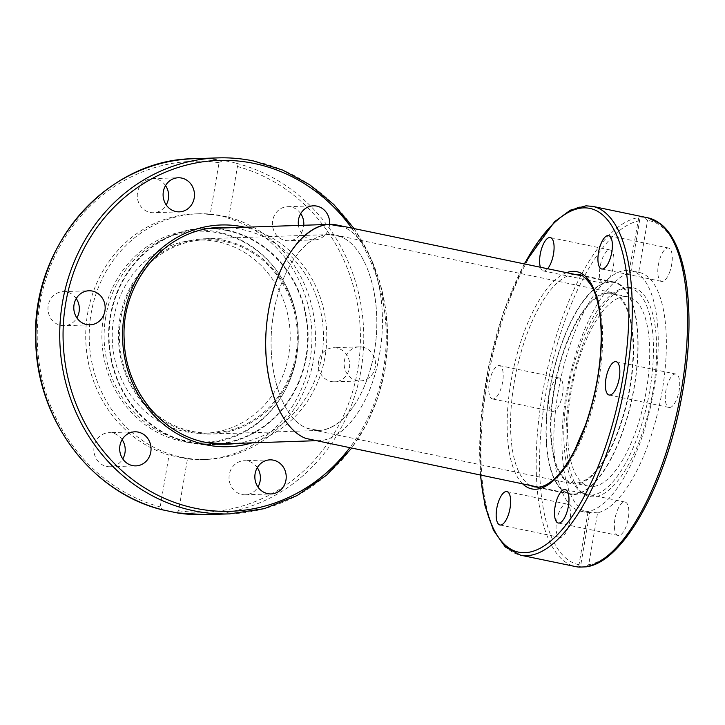 <?xml version="1.0" encoding="UTF-8"?>
<svg xmlns="http://www.w3.org/2000/svg" width="725" height="725" viewBox="0 0 725 725"><rect width="100%" height="100%" fill="white"/><g stroke="black" fill="none" stroke-linecap="round" stroke-linejoin="round"><path stroke-width="0.54" stroke-dasharray="3.62 2.72" d="M210.177 214.537C219.023 215.198 225.158 216.476 228.602 218.361L237.456 166.514L236.604 163.379L230.713 161.748L222.783 160.515L219.041 162.699L210.177 214.537A122.878 113.109 88.1 0 0 194.699 213.911A122.878 113.109 88.1 0 0 87.607 313.644A122.878 113.109 88.1 0 0 169.061 455.073L160.198 506.92L163.043 509.992M103.53 316.662A106.593 98.12 88.1 0 0 166.958 436.831A106.593 98.12 88.1 0 0 285.958 388.673A106.593 98.12 88.1 0 0 296.507 356.7A106.593 98.12 88.1 0 0 282.27 279.034A106.593 98.12 88.1 0 0 180.833 232.036A106.593 98.12 88.1 0 0 103.53 316.662M105.732 316.825A105.488 97.105 88.1 0 0 168.49 435.743A105.488 97.105 88.1 0 0 286.248 388.083A105.488 97.105 88.1 0 0 296.697 356.446A105.488 97.105 88.1 0 0 282.605 279.596A105.488 97.105 88.1 0 0 182.22 233.087A105.488 97.105 88.1 0 0 105.732 316.825M313.562 359.682A122.878 113.109 88.1 0 0 198.206 213.793A122.878 113.109 88.1 0 0 91.105 313.526A122.878 113.109 88.1 0 0 206.471 459.414A122.878 113.109 88.1 0 0 313.562 359.682M76.243 298.573A17.047 15.687 88.1 0 0 66.519 291.93A17.047 15.687 88.1 0 0 63.084 291.631A17.047 15.687 88.1 0 0 48.004 307.327A17.047 15.687 88.1 0 0 60.791 325.407A17.047 15.687 88.1 0 0 64.226 325.706A17.047 15.687 88.1 0 0 76.895 317.894M122.117 439.613A17.047 15.687 88.1 0 0 108.958 432.68A17.047 15.687 88.1 0 0 97.603 438.571A17.047 15.687 88.1 0 0 95.401 457.04A17.047 15.687 88.1 0 0 110.1 466.746A17.047 15.687 88.1 0 0 121.465 460.855A17.047 15.687 88.1 0 0 122.77 458.943M165.545 185.582A17.047 15.687 88.1 0 0 152.377 178.64A17.047 15.687 88.1 0 0 138.158 201.278A17.047 15.687 88.1 0 0 153.528 212.715A17.047 15.687 88.1 0 0 166.197 204.903M300.721 213.63A17.047 15.687 88.1 0 0 287.553 206.688A17.047 15.687 88.1 0 0 276.198 212.579A17.047 15.687 88.1 0 0 273.996 231.058A17.047 15.687 88.1 0 0 288.704 240.763A17.047 15.687 88.1 0 0 300.059 234.864A17.047 15.687 88.1 0 0 303.766 225.257M329.594 224.387A17.047 15.687 -91.9 0 1 325.888 234.003A17.047 15.687 -91.9 0 1 314.532 239.893A17.047 15.687 -91.9 0 1 298.464 225.439M331.144 381.504A17.047 15.687 88.1 0 0 334.578 381.803A17.047 15.687 88.1 0 0 349.649 366.116A17.047 15.687 88.1 0 0 336.862 348.027A17.047 15.687 88.1 0 0 333.428 347.728A17.047 15.687 88.1 0 0 318.357 363.424A17.047 15.687 88.1 0 0 331.144 381.504M362.699 347.157A17.047 15.687 -91.9 0 1 375.487 365.246A17.047 15.687 -91.9 0 1 360.407 380.933A17.047 15.687 -91.9 0 1 356.972 380.634A17.047 15.687 -91.9 0 1 344.185 362.554A17.047 15.687 -91.9 0 1 359.265 346.858A17.047 15.687 -91.9 0 1 362.699 347.157M257.293 467.661A17.047 15.687 88.1 0 0 244.135 460.728A17.047 15.687 88.1 0 0 229.916 483.358A17.047 15.687 88.1 0 0 245.277 494.794A17.047 15.687 88.1 0 0 257.946 486.992M176.864 512.856L178.622 510.744L187.485 458.898A122.878 113.109 88.1 0 0 202.964 459.532A122.878 113.109 88.1 0 0 310.055 359.799A122.878 113.109 88.1 0 0 228.602 218.361M187.485 458.898L169.061 455.073M192.134 431.348A96.679 88.994 88.1 0 0 211.618 433.015A96.679 88.994 88.1 0 0 297.123 344.031A96.679 88.994 88.1 0 0 224.596 241.452A96.679 88.994 88.1 0 0 205.112 239.776A96.679 88.994 88.1 0 0 119.607 328.769A96.679 88.994 88.1 0 0 192.134 431.348M184.984 431.583A96.679 88.994 88.1 0 0 204.459 433.26A96.679 88.994 88.1 0 0 289.973 344.266A96.679 88.994 88.1 0 0 217.446 241.688A96.679 88.994 88.1 0 0 197.961 240.02A96.679 88.994 88.1 0 0 112.457 329.014A96.679 88.994 88.1 0 0 184.984 431.583M212.389 228.139A108.378 99.76 88.1 0 0 204.722 228.085A108.378 99.76 88.1 0 0 108.859 327.845A108.378 99.76 88.1 0 0 190.177 442.839A108.378 99.76 88.1 0 0 212.008 444.715A108.378 99.76 88.1 0 0 219.657 444.135M221.642 443.881A108.378 99.76 88.1 0 0 308.107 339.708A108.378 99.76 88.1 0 0 226.562 229.961A108.378 99.76 88.1 0 0 214.392 228.266M630.75 272.582L629.146 271.413L630.107 271.077L638.698 272.31L647.552 220.463L644.706 217.391L639.45 216.857L638.752 217.591L639.604 220.735L630.75 272.582A122.878 46.853 -78.3 0 0 566.18 394.327A122.878 46.853 -78.3 0 0 589.198 513.028A122.878 46.853 -78.3 0 0 589.633 513.11L580.77 564.956L579.991 566.651M653.026 390.739A106.593 40.645 -78.3 0 0 626.835 287.707A106.593 40.645 -78.3 0 0 569.768 393.539A106.593 40.645 -78.3 0 0 584.015 494.088A106.593 40.645 -78.3 0 0 653.026 390.739M649.827 390.177A105.488 40.228 -78.3 0 0 623.908 288.224A105.488 40.228 -78.3 0 0 567.439 392.95A105.488 40.228 -78.3 0 0 581.532 492.456A105.488 40.228 -78.3 0 0 649.827 390.177M558.051 392.642A122.878 46.853 -78.3 0 0 581.069 511.343A122.878 46.853 -78.3 0 0 654.022 389.416A122.878 46.853 -78.3 0 0 631.004 270.706A122.878 46.853 -78.3 0 0 558.051 392.642M669.619 407.495A17.047 6.498 -78.3 0 0 678.999 391.301A17.047 6.498 -78.3 0 0 675.945 374.064A17.047 6.498 -78.3 0 0 675.338 374.009A17.047 6.498 -78.3 0 0 665.967 390.204A17.047 6.498 -78.3 0 0 669.021 407.441A17.047 6.498 -78.3 0 0 669.619 407.495M669.365 272.89A17.047 6.498 -78.3 0 0 668.495 248.023A17.047 6.498 -78.3 0 0 660.702 256.541A17.047 6.498 -78.3 0 0 661.572 281.4A17.047 6.498 -78.3 0 0 669.365 272.89M614.41 527.311A17.047 6.498 -78.3 0 0 618.144 535.44A17.047 6.498 -78.3 0 0 625.675 527.592A17.047 6.498 -78.3 0 0 628.802 510.183A17.047 6.498 -78.3 0 0 625.077 502.062A17.047 6.498 -78.3 0 0 617.546 509.911A17.047 6.498 -78.3 0 0 614.41 527.311M558.957 512.539A17.047 6.498 -78.3 0 0 559.827 537.397A17.047 6.498 -78.3 0 0 567.63 528.888A17.047 6.498 -78.3 0 0 566.751 504.02A17.047 6.498 -78.3 0 0 558.957 512.539M558.703 377.933A17.047 6.498 -78.3 0 0 549.323 394.128A17.047 6.498 -78.3 0 0 552.377 411.365A17.047 6.498 -78.3 0 0 552.985 411.419A17.047 6.498 -78.3 0 0 562.364 395.225A17.047 6.498 -78.3 0 0 559.31 377.988A17.047 6.498 -78.3 0 0 558.703 377.933M493.109 398.995A17.047 6.498 101.7 0 1 492.511 398.94A17.047 6.498 101.7 0 1 489.457 381.703A17.047 6.498 101.7 0 1 498.836 365.509A17.047 6.498 101.7 0 1 499.434 365.563A17.047 6.498 101.7 0 1 502.488 382.8A17.047 6.498 101.7 0 1 493.109 398.995M613.912 258.109A17.047 6.498 -78.3 0 0 610.178 249.989A17.047 6.498 -78.3 0 0 602.656 257.837A17.047 6.498 -78.3 0 0 599.521 275.237A17.047 6.498 -78.3 0 0 603.254 283.366A17.047 6.498 -78.3 0 0 610.776 275.518A17.047 6.498 -78.3 0 0 613.912 258.109M586.126 566.841L588.718 564.693L597.581 512.847A122.878 46.853 -78.3 0 0 662.152 391.101A122.878 46.853 -78.3 0 0 639.124 272.401A122.878 46.853 -78.3 0 0 638.698 272.31M608.284 293.181A96.679 36.866 -78.3 0 0 555.096 385.011A96.679 36.866 -78.3 0 0 572.415 482.787A96.679 36.866 -78.3 0 0 575.822 483.067A96.679 36.866 -78.3 0 0 629.019 391.237A96.679 36.866 -78.3 0 0 611.701 293.471A96.679 36.866 -78.3 0 0 608.284 293.181M624.868 296.616A96.679 36.866 -78.3 0 0 571.672 388.455A96.679 36.866 -78.3 0 0 588.99 486.221A96.679 36.866 -78.3 0 0 592.407 486.511A96.679 36.866 -78.3 0 0 645.594 394.681A96.679 36.866 -78.3 0 0 628.276 296.906A96.679 36.866 -78.3 0 0 624.868 296.616M610.251 281.69A108.378 41.325 -78.3 0 0 550.619 384.64A108.378 41.325 -78.3 0 0 570.04 494.242A108.378 41.325 -78.3 0 0 573.865 494.568A108.378 41.325 -78.3 0 0 633.496 391.618A108.378 41.325 -78.3 0 0 614.075 282.007A108.378 41.325 -78.3 0 0 610.251 281.69M547.611 268.739A17.047 6.498 101.7 0 1 543.378 270.942A17.047 6.498 101.7 0 1 540.379 267.235M629.146 271.413L638.752 217.591A178.087 67.905 101.7 0 0 543.079 390.249A178.087 67.905 101.7 0 0 575.677 566.606M597.581 512.847C588.782 512.203 586.126 512.294 589.633 513.11L587.921 512.593L578.65 566.841M226.472 230.459A107.871 99.298 88.1 0 0 204.74 228.593A107.871 99.298 88.1 0 0 109.33 327.881A107.871 99.298 88.1 0 0 190.258 442.341A107.871 99.298 88.1 0 0 211.99 444.208A107.871 99.298 88.1 0 0 307.4 344.91A107.871 99.298 88.1 0 0 226.472 230.459M191.962 432.345A97.694 89.927 -91.9 0 1 118.673 328.688A97.694 89.927 -91.9 0 1 205.084 238.761A97.694 89.927 -91.9 0 1 224.768 240.455A97.694 89.927 -91.9 0 1 298.057 344.103A97.694 89.927 -91.9 0 1 211.655 434.039A97.694 89.927 -91.9 0 1 191.962 432.345M340.406 236.558L329.05 234.592C305.089 234.773 280.883 269.029 273.733 312.874C264.398 363.941 280.548 419.032 307.608 428.457L318.973 430.423C345.037 429.798 370.575 389.814 375.786 341.493C381.25 293.217 365.355 246.047 340.406 236.558C366.524 246.418 382.447 297.594 374.988 347.692C367.874 397.88 339.001 435.725 312.312 429.853L307.608 428.457C280.548 419.032 264.398 363.941 273.733 312.874C281.499 264.625 309.965 228.928 335.702 235.163L340.406 236.558M311.097 439.993C339.517 446.881 370.946 407.459 379.519 354.181C389.823 297.803 371.998 236.966 342.118 226.572C371.998 236.966 389.823 297.803 379.519 354.181C371.626 402.593 344.901 440.419 318.447 440.628L316.399 440.628M342.118 226.572L336.926 225.022M573.946 494.069A107.871 41.135 -78.3 0 0 633.297 391.6A107.871 41.135 -78.3 0 0 613.966 282.505A107.871 41.135 -78.3 0 0 610.16 282.188A107.871 41.135 -78.3 0 0 550.81 384.649A107.871 41.135 -78.3 0 0 570.14 493.743A107.871 41.135 -78.3 0 0 573.946 494.069M608.456 292.184A97.694 37.256 101.7 0 1 611.9 292.474A97.694 37.256 101.7 0 1 629.409 391.273A97.694 37.256 101.7 0 1 575.659 484.073A97.694 37.256 101.7 0 1 572.206 483.783A97.694 37.256 101.7 0 1 554.707 384.984A97.694 37.256 101.7 0 1 608.456 292.184M193.838 158.703A178.087 163.932 -91.9 0 1 222.783 160.515M351.661 228.076A175.541 161.584 -91.9 0 1 349.568 447.978M229.653 513.871A178.087 163.932 88.1 0 0 387.168 349.939A178.087 163.932 88.1 0 0 253.56 160.986M229.689 227.75A108.378 99.76 -91.9 0 1 241.86 229.444A108.378 99.76 -91.9 0 1 323.404 339.191A108.378 99.76 -91.9 0 1 236.939 443.365M252.064 442.857A110.925 102.107 88.1 0 0 326.703 332.413A110.925 102.107 88.1 0 0 244.805 227.242M205.474 442.322A108.378 99.76 -91.9 0 1 124.165 327.328A108.378 99.76 -91.9 0 1 220.019 227.568L204.722 228.085M219.041 162.699A175.541 161.584 88.1 0 0 39.938 303.748A175.541 161.584 88.1 0 0 160.198 506.92M236.604 163.379A178.087 163.932 -91.9 0 1 363.035 354.543A178.087 163.932 -91.9 0 1 205.809 514.668M178.622 510.744A175.541 161.584 88.1 0 0 357.724 369.687A175.541 161.584 88.1 0 0 237.456 166.514M644.706 217.391A178.087 67.905 101.7 0 1 648.041 217.863M592.769 206.398A178.087 67.905 -78.3 0 0 586.489 205.864A178.087 67.905 -78.3 0 0 488.505 375.033A178.087 67.905 -78.3 0 0 520.414 555.142M480.666 475.183A175.541 66.936 101.7 0 1 524.501 263.945M614.075 282.007L578.613 274.648A108.378 41.325 101.7 0 1 598.034 384.259A108.378 41.325 101.7 0 1 538.394 487.209A108.378 41.325 101.7 0 1 534.57 486.883L570.04 494.242M530.763 485.578A108.378 41.325 101.7 0 1 516.127 372.369A108.378 41.325 101.7 0 1 574.59 274.331M566.551 272.663A110.925 42.295 -78.3 0 0 512.874 371.698A110.925 42.295 -78.3 0 0 522.725 483.91M588.718 564.693A175.541 66.936 -78.3 0 0 682.714 390.403A175.541 66.936 -78.3 0 0 647.552 220.463M639.604 220.735A175.541 66.936 -78.3 0 0 545.608 395.016A175.541 66.936 -78.3 0 0 580.77 564.956M354.126 228.593L368.817 253.596L379.501 280.874L385.89 309.666L387.803 339.182L385.183 368.608L378.106 397.128L366.768 423.971L351.48 448.376M285.958 388.673L286.248 388.083M63.084 291.631L88.912 290.761M110.1 466.746L135.938 465.876M152.377 178.64L178.214 177.77M287.553 206.688L313.381 205.818M334.578 381.803L360.407 380.933M245.277 494.794L271.105 493.924M202.964 459.532L206.471 459.414M211.618 433.015L204.459 433.26M227.306 444.198L212.008 444.715M197.961 240.02L205.112 239.776M198.206 213.793L194.699 213.911M269.963 459.858L244.135 460.728M359.265 346.858L333.428 347.728M314.532 239.893L288.704 240.763M179.356 211.845L153.528 212.715M134.787 431.81L108.958 432.68M90.054 324.836L64.226 325.706M282.605 279.596L282.27 279.034M524.202 263.882L503.648 311.632L488.559 366.66L480.512 423.137L480.376 475.12M626.835 287.707L623.908 288.224M675.945 374.064L616.069 361.639M668.495 248.023L608.619 235.598M618.144 535.44L558.277 523.015M559.827 537.397L499.96 524.982M552.377 411.365L492.511 398.94M610.178 249.989L550.302 237.564M639.124 272.401L631.004 270.706M572.415 482.787L588.99 486.221M628.276 296.906L611.701 293.471M581.069 511.343L589.198 513.028M543.378 270.942L603.254 283.366M499.434 365.563L559.31 377.988M506.884 491.595L566.751 504.02M565.201 489.638L625.077 502.062M601.696 268.984L661.572 281.4M609.145 395.016L669.021 407.441M581.532 492.456L584.015 494.088M204.74 228.593L210.413 228.402M205.084 238.761L329.05 234.592M318.973 430.423L211.655 434.039M211.99 444.208L217.663 444.017M314.732 440.746L318.447 440.628M613.966 282.505L582.148 275.899M611.9 292.474L335.702 235.163M312.312 429.853L572.206 483.783M570.14 493.743L538.312 487.146"/><path stroke-width="1.09" d="M162.21 509.775L177.154 512.901M86.619 324.546A17.047 15.687 -91.9 0 1 73.832 306.458A17.047 15.687 -91.9 0 1 88.912 290.761A17.047 15.687 -91.9 0 1 92.347 291.06A17.047 15.687 -91.9 0 1 105.134 309.149A17.047 15.687 -91.9 0 1 90.054 324.836A17.047 15.687 -91.9 0 1 86.619 324.546M147.293 459.985A17.047 15.687 -91.9 0 1 135.938 465.876A17.047 15.687 -91.9 0 1 121.229 456.17A17.047 15.687 -91.9 0 1 123.431 437.701A17.047 15.687 -91.9 0 1 134.787 431.81A17.047 15.687 -91.9 0 1 149.486 441.516A17.047 15.687 -91.9 0 1 147.293 459.985M166.197 204.903A17.047 15.687 88.1 0 0 167.747 190.077A17.047 15.687 88.1 0 0 165.545 185.582M163.995 200.408A17.047 15.687 -91.9 0 1 178.214 177.77A17.047 15.687 -91.9 0 1 193.575 189.207A17.047 15.687 -91.9 0 1 179.356 211.845A17.047 15.687 -91.9 0 1 163.995 200.408M303.766 225.257A17.047 15.687 88.1 0 0 300.721 213.63M298.464 225.439A17.047 15.687 -91.9 0 1 302.026 211.709A17.047 15.687 -91.9 0 1 313.381 205.818A17.047 15.687 -91.9 0 1 329.594 224.387M257.946 486.992A17.047 15.687 88.1 0 0 259.496 472.165A17.047 15.687 88.1 0 0 257.293 467.661M285.324 471.295A17.047 15.687 -91.9 0 1 271.105 493.924A17.047 15.687 -91.9 0 1 255.744 482.487A17.047 15.687 -91.9 0 1 269.963 459.858A17.047 15.687 -91.9 0 1 285.324 471.295M219.657 444.135A108.378 99.76 88.1 0 0 221.642 443.881M214.392 228.266A108.378 99.76 88.1 0 0 212.389 228.139M122.77 458.943A17.047 15.687 88.1 0 0 122.117 439.613M76.895 317.894A17.047 15.687 88.1 0 0 76.243 298.573M579.991 566.651L579.13 567.104L586.126 566.841C621.814 562.636 662.75 490.58 679.787 406.87C688.977 361.766 691.287 321.202 686.72 285.197C684.708 270.371 681.482 257.692 677.023 247.171C672.709 236.975 667.344 229.281 660.919 224.088L648.041 217.863A178.087 67.905 101.7 0 1 680.639 394.219A178.087 67.905 101.7 0 1 584.975 566.877M615.471 361.585A17.047 6.498 101.7 0 1 616.069 361.639A17.047 6.498 101.7 0 1 619.123 378.876A17.047 6.498 101.7 0 1 609.743 395.071A17.047 6.498 101.7 0 1 609.145 395.016A17.047 6.498 101.7 0 1 606.091 377.779A17.047 6.498 101.7 0 1 615.471 361.585M600.826 244.117A17.047 6.498 101.7 0 1 608.619 235.598A17.047 6.498 101.7 0 1 609.489 260.465A17.047 6.498 101.7 0 1 601.696 268.984A17.047 6.498 101.7 0 1 600.826 244.117M568.935 497.758A17.047 6.498 101.7 0 1 565.799 515.167A17.047 6.498 101.7 0 1 558.277 523.015A17.047 6.498 101.7 0 1 554.543 514.886A17.047 6.498 101.7 0 1 557.679 497.486A17.047 6.498 101.7 0 1 565.201 489.638A17.047 6.498 101.7 0 1 568.935 497.758M507.754 516.463A17.047 6.498 101.7 0 1 499.96 524.982A17.047 6.498 101.7 0 1 499.081 500.114A17.047 6.498 101.7 0 1 506.884 491.595A17.047 6.498 101.7 0 1 507.754 516.463M540.379 267.235A17.047 6.498 101.7 0 1 539.645 262.822A17.047 6.498 101.7 0 1 542.78 245.413A17.047 6.498 101.7 0 1 550.302 237.564A17.047 6.498 101.7 0 1 554.036 245.684A17.047 6.498 101.7 0 1 547.611 268.739M480.376 475.12L485.034 505.887L493.435 530.238L505.334 547.022L520.414 555.142L575.677 566.606A178.087 67.905 101.7 0 0 579.012 567.077L579.665 566.66M316.399 440.628L305.896 438.444C278.355 427.977 260.801 375.894 266.845 322.589C272.591 269.229 300.793 225.085 329.567 224.387L342.118 226.572M336.926 225.022C307.445 218.542 275.572 260.32 267.715 315.747C259.478 371.055 277.068 427.569 305.896 438.444L538.312 487.146M163.043 509.992A178.087 163.932 -91.9 0 1 36.612 318.828A178.087 163.932 -91.9 0 1 193.838 158.703L217.681 157.896A178.087 163.932 88.1 0 0 60.166 321.827A178.087 163.932 88.1 0 0 193.765 510.781A178.087 163.932 88.1 0 0 229.653 513.871L205.809 514.668A178.087 163.932 -91.9 0 1 176.864 512.856M253.56 160.986A178.087 163.932 88.1 0 0 217.681 157.896C229.771 157.497 241.76 158.53 253.65 160.986L282.641 170.058L309.638 184.703L333.736 204.441L354.126 228.593M349.568 447.978A175.541 161.584 -91.9 0 1 195.188 508.252A175.541 161.584 -91.9 0 1 65.767 302.878A175.541 161.584 -91.9 0 1 254.131 163.451A175.541 161.584 -91.9 0 1 351.661 228.076M236.939 443.365A108.378 99.76 -91.9 0 1 227.306 444.198A108.378 99.76 -91.9 0 1 205.474 442.322M244.805 227.242A110.925 102.107 88.1 0 0 243.283 226.907A110.925 102.107 88.1 0 0 124.256 315.013A110.925 102.107 88.1 0 0 206.036 444.788A110.925 102.107 88.1 0 0 252.064 442.857M227.306 444.198L205.565 442.332C160.85 433.967 124.981 388.627 124.156 339.164C120.885 281.264 166.922 227.84 220.019 227.568A108.378 99.76 -91.9 0 1 229.689 227.75M520.414 555.142A178.087 67.905 -78.3 0 0 526.694 555.667A178.087 67.905 -78.3 0 0 624.678 386.498A178.087 67.905 -78.3 0 0 592.769 206.398L648.041 217.863M524.501 263.945A175.541 66.936 101.7 0 1 583.761 207.885A175.541 66.936 101.7 0 1 622.838 377.979A175.541 66.936 101.7 0 1 524.818 552.695A175.541 66.936 101.7 0 1 480.666 475.183M574.59 274.331A108.378 41.325 101.7 0 1 574.789 274.331A108.378 41.325 101.7 0 1 578.613 274.648C581.513 273.996 585.891 277.847 591.754 286.203C598.134 297.984 601.279 315.447 601.188 338.593C600.662 367.53 595.424 396.312 585.474 424.932L574.535 450.488C566.986 465.015 559.192 475.373 551.172 481.563C546.333 485.206 541.91 487.073 537.887 487.164L534.57 486.883A108.378 41.325 101.7 0 1 530.763 485.578M522.725 483.91A110.925 42.295 -78.3 0 0 535.666 489.23A110.925 42.295 -78.3 0 0 597.608 378.831A110.925 42.295 -78.3 0 0 572.913 271.349A110.925 42.295 -78.3 0 0 566.551 272.663M351.48 448.376L326.703 475.111L297.214 495.51L264.371 508.633L229.653 513.871M162.618 509.892C91.368 492.828 36.359 419.168 35.724 340.215C31.311 245.929 106.684 159.255 193.838 158.703M177.009 512.892L205.809 514.668M592.769 206.398L585.972 205.818L570.367 210.159L554.553 221.723L524.202 263.882M579.13 567.104L575.677 566.606M210.413 228.402L329.567 224.387M217.663 444.017L314.732 440.746M582.148 275.899L336.917 225.022"/></g></svg>
